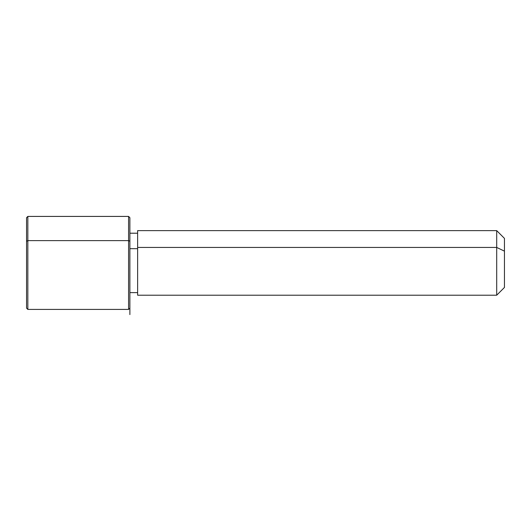<?xml version="1.0" encoding="UTF-8"?>
<svg xmlns="http://www.w3.org/2000/svg" width="531" height="531" viewBox="0 0 531 531"><rect width="100%" height="100%" fill="white"/><g stroke="black" fill="none" stroke-linecap="round" stroke-linejoin="round"><path stroke-width="0.8" d="M129.883 248.674L137.629 248.674L129.883 248.674M137.629 247.433L496.697 247.433L496.697 295.209L496.697 247.433L137.629 247.433L137.629 230.627L496.697 230.627L496.697 247.433L504.45 251.15L504.45 287.457L496.697 295.209L137.629 295.209L137.629 247.433L137.629 292.621L129.883 292.621L129.883 300.008L129.883 241.247L129.883 308.126L128.588 309.414L128.588 240.623L129.883 241.247L128.588 240.623L128.588 216.416L128.588 309.414L27.844 309.414L27.844 240.623L128.588 240.623L27.844 240.623L27.844 216.416L27.844 309.414L26.55 308.126L26.55 241.247L26.55 284.589M504.45 238.379L504.45 251.15L496.697 247.433L496.697 230.627L504.45 238.379M504.45 274.68L504.45 251.15M26.55 241.247L27.844 240.623L26.55 241.247L26.55 217.71L27.844 216.416L128.588 216.416L129.883 217.71L129.883 241.247M129.883 262.918L129.883 314.584M137.629 233.209L129.883 233.209"/></g></svg>
